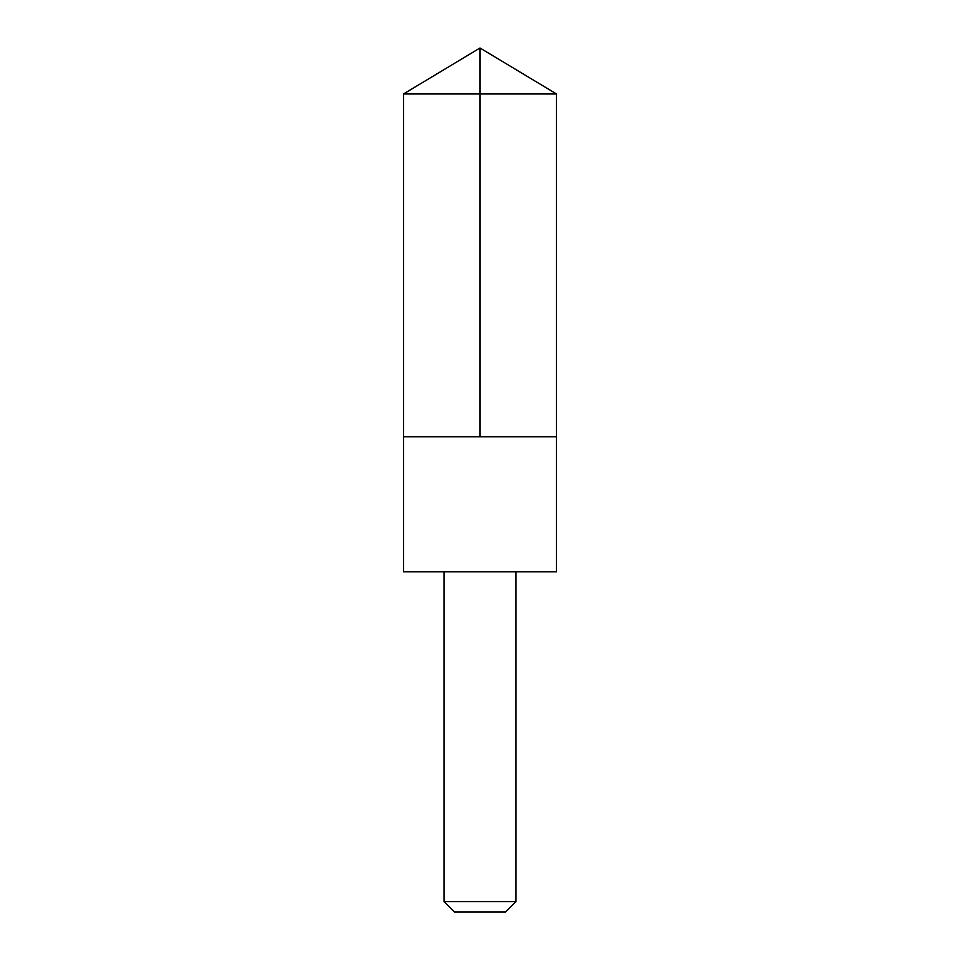 <?xml version="1.0" encoding="UTF-8"?>
<svg xmlns="http://www.w3.org/2000/svg" width="960" height="960" viewBox="0 0 960 960"><rect width="100%" height="100%" fill="white"/><g stroke="black" fill="none" stroke-linecap="round" stroke-linejoin="round"><path stroke-width="1.44" d="M429.096 436.8L556.5 436.8L556.5 93.972L403.5 93.972L403.5 436.8L556.5 436.8L556.5 571.776L403.5 571.776L403.5 436.8L429.096 436.8M556.5 571.776L403.5 571.776M516 571.848L516 901.608L444 901.608L444 571.848M516 901.608L505.608 912L454.392 912L444 901.608M480 436.8L480 48L403.5 93.972M480 48L556.5 93.972"/></g></svg>
